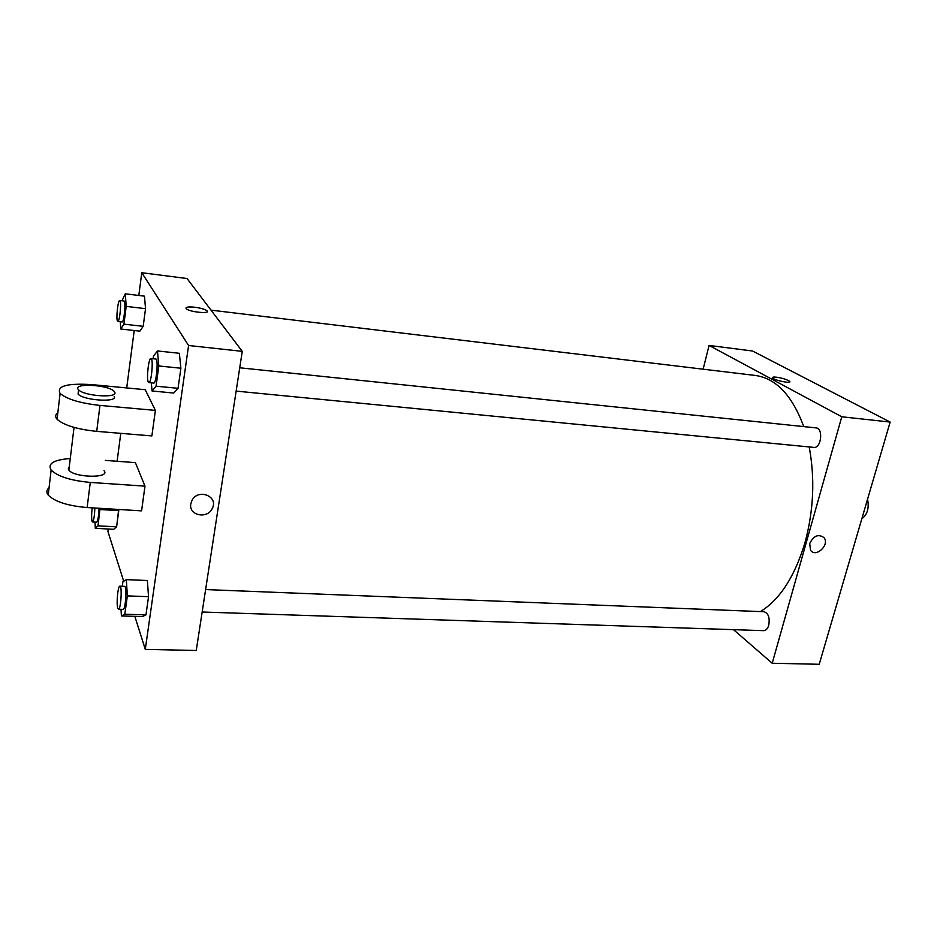 <?xml version="1.0" encoding="UTF-8"?>
<svg xmlns="http://www.w3.org/2000/svg" width="937" height="937" viewBox="0 0 937 937"><rect width="100%" height="100%" fill="white"/><g stroke="black" fill="none" stroke-linecap="round" stroke-linejoin="round"><path stroke-width="1.41" d="M861.806 518.852C867.381 514.612 869.302 508.065 867.557 499.222M703.125 369.201L709.075 345.437L752.563 351.012L890.15 422.06L819.219 664.286L772.205 663.244L733.507 629.652M809.697 543.53C813.691 535.624 818.469 533.68 824.033 537.686C829.995 544.936 815.647 558.206 810.505 550.183L809.697 543.53C813.691 535.624 818.469 533.68 824.033 537.686L824.033 537.686C829.995 544.936 815.635 558.194 810.505 550.183M709.075 345.437L841.777 416.778L890.15 422.06M841.777 416.778L772.205 663.244M205.613 589.572L764.077 611.732C768.41 613.243 769.968 617.752 768.75 625.248C767.661 628.75 765.974 630.554 763.702 630.66L202.169 612.013M236.147 391.104L813.808 447.394C821.269 448.624 823.553 428.174 815.986 427.881L239.743 367.784M809.193 446.937C815.085 478.526 813.679 510.396 805 542.546C794.81 576.466 779.959 599.481 760.469 611.58M211.024 310.147L755.409 375.468C776.07 378.372 792.198 395.426 803.77 426.604M789.809 381.816L789.657 381.394C787.232 379.614 782.852 378.208 776.515 377.201C782.852 378.208 787.232 379.602 789.657 381.394C792.21 384.018 774.349 380.422 772.638 377.951C772.1 377.119 773.388 376.861 776.515 377.201L772.486 377.529M138.805 295.46L141.78 272.714L187.037 278.523L242.261 351.352L196.243 650.489L145.282 649.364L134.834 616.37M100.048 508.322L98.01 525.821L95.293 528.292L95 522.108M92.189 507.842C91.486 513.851 91.428 518.313 92.037 521.265L92.505 521.968L96.64 522.202C97.928 520.867 98.713 516.217 98.994 508.264M100.107 509.517L118.753 510.653L118.683 509.47L116.61 526.863L113.693 529.323L95.293 528.292M98.01 525.821L116.61 526.863L113.693 529.323M92.505 521.968C93.77 520.632 94.555 515.971 94.848 508.006M121.939 300.765L125.3 293.82L126.202 306.387L123.918 324.143L120.791 329.016L120.299 321.742M117.804 321.45L122.079 321.941C124.071 322.715 126.108 300.73 124.024 301.011L119.737 300.496C117.992 299.77 115.919 318.709 117.476 321.133L117.804 321.45C119.76 322.223 121.798 300.215 119.737 300.496M125.3 293.82L144.474 296.151L145.528 308.671L143.185 326.322L139.859 331.148L120.791 329.016M126.202 306.387L145.528 308.671L143.185 326.322L139.859 331.148M123.918 324.143L143.185 326.322M122.29 586.269L122.899 581.783L126.343 579.628L127.35 595.897L124.832 614.215L121.4 615.949L121.014 609.319M118.472 609.226L123.169 609.39C125.605 610.057 127.081 585.848 124.574 586.363L119.889 586.175C117.957 585.543 116.2 603.674 117.757 608.172L118.472 609.226C120.873 609.893 122.36 585.66 119.889 586.175M126.343 579.628L147.367 580.507L148.538 596.682L145.961 614.895L142.283 616.605L121.4 615.949M127.35 595.897L148.538 596.682L145.961 614.895L142.283 616.605M124.832 614.215L145.961 614.895M153.118 358.742L153.469 356.189L157.486 350.953L158.821 365.969L156.057 386.185L152.04 390.975L151.349 382.846M148.831 382.601L153.703 383.069C156.374 383.959 158.599 358.695 155.823 359.023L150.951 358.52C148.655 357.688 146.289 378.864 148.304 382.109L148.831 382.601C151.443 383.491 153.68 358.18 150.951 358.52M157.486 350.953L179.354 353.296L180.888 368.229L178.042 388.305L173.755 393.048L152.04 390.975M158.821 365.969L180.888 368.229L178.042 388.305L173.755 393.048M156.057 386.185L178.042 388.305M123.707 581.28L107.931 531.478L108.247 529.018M117.113 461.273L120.768 433.351M126.706 387.93L134.214 330.515M186.334 308.777C189.661 312.138 211.223 314.176 206.913 310.744C204.805 309.233 200.776 308.062 194.826 307.242C200.776 308.062 204.805 309.233 206.913 310.744C211.223 314.164 189.661 312.138 186.334 308.777C185.198 307.113 188.032 306.598 194.826 307.242C189.461 306.68 186.486 306.938 185.913 308.027M141.78 272.714L188.583 345.495L242.261 351.352L196.243 650.489M187.037 278.523L242.261 351.352M190.785 503.942L191.956 500.475C198.082 488.072 218.86 496.317 212.289 508.404C207.569 519.403 188.513 515.561 190.785 503.942C188.513 515.549 207.569 519.403 212.289 508.404C218.848 496.317 198.082 488.072 191.956 500.475M188.583 345.495L145.282 649.364M179.354 353.296L180.888 368.229M144.474 296.151L145.528 308.671M118.753 510.653L116.61 526.863M147.367 580.507L148.538 596.682M155.39 410.394L145.223 389.698L92.013 384.627C67.066 383.081 56.431 386.009 60.085 393.435C66.925 399.232 80.219 403.226 99.966 405.416L155.39 410.394L151.876 435.916L96.71 431.36C77.045 429.31 63.833 425.269 57.075 419.249C54.955 416.813 55.213 414.693 57.813 412.877M49.064 487.744C46.452 489.899 46.159 492.335 48.209 495.041C54.779 501.693 67.757 505.851 87.129 507.538L141.581 510.864L144.977 486.151L135.396 462.632L105.331 460.395M69.291 466.626L68.272 469.015L68.869 470.105C74.421 477.917 111.175 478.374 104.007 470.679M144.977 486.151L90.292 482.426C70.814 480.611 57.766 476.488 51.125 470.046C47.365 463.628 53.749 459.786 70.275 458.521M78.427 391.045L78.064 394.044C83.229 400.462 117.886 402.711 114.185 396.492M114.736 392.24C118.437 398.424 83.756 396.128 78.579 389.757C71.317 382.729 108.692 384.615 114.173 391.42L114.736 392.24M90.292 482.426L87.129 507.538M99.966 405.416L96.71 431.36M68.869 470.105L74.035 427.401M78.579 389.757L78.064 394.044M51.125 470.046L48.209 495.041M60.085 393.435L57.075 419.249"/></g></svg>

